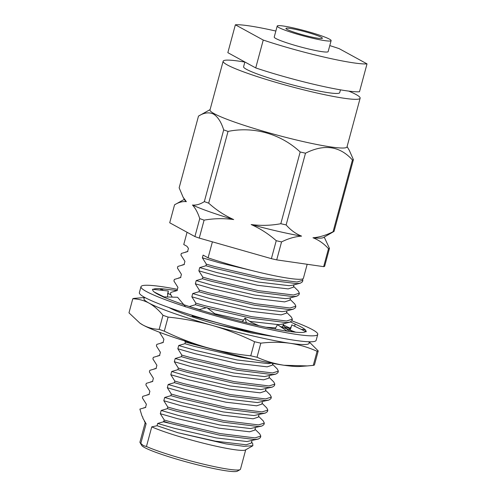 <?xml version="1.0" encoding="UTF-8"?>
<svg xmlns="http://www.w3.org/2000/svg" width="496" height="496" viewBox="0 0 496 496"><rect width="100%" height="100%" fill="white"/><g stroke="black" fill="none" stroke-linecap="round" stroke-linejoin="round"><path stroke-width="0.74" d="M317.75 334.397L316.144 340.337A91.549 8.754 -164.9 0 1 242.085 329.263A91.549 8.754 -164.9 0 1 144.739 297.426A91.549 8.754 -164.9 0 1 139.37 292.64L140.976 286.7A91.549 8.754 15.1 0 0 146.345 291.487A91.549 8.754 15.1 0 0 243.685 323.324A91.549 8.754 15.1 0 0 317.75 334.397A91.549 8.754 15.1 0 0 312.381 329.611A91.549 8.754 15.1 0 0 291.908 320.85M177.388 289.329A91.549 8.754 15.1 0 0 140.976 286.7M294.624 326.219L295.17 324.111A79.304 7.583 -164.9 0 1 301.277 327.062A79.304 7.583 -164.9 0 1 305.902 330.708A79.304 7.583 -164.9 0 1 305.927 330.813L306.268 331.824L305.635 331.644A79.304 7.583 -164.9 0 1 292.95 331.917A79.304 7.583 -164.9 0 1 292.411 331.855L286.961 331.117A79.304 7.583 -164.9 0 1 255.713 324.961A79.304 7.583 -164.9 0 1 254.808 324.756L246.289 322.729A79.304 7.583 -164.9 0 1 208.413 312.505A79.304 7.583 -164.9 0 1 207.489 312.232L198.846 309.671L206.894 307.619L216.275 314.867M153.221 289.354A79.304 7.583 -164.9 0 1 165.769 289.18A79.304 7.583 -164.9 0 1 166.315 289.242L177.06 290.507M163.283 296.868A79.304 7.583 -164.9 0 1 152.824 290.389A79.304 7.583 -164.9 0 1 152.793 290.284L152.458 289.273L168.33 290.991L167.543 294.19M198.97 309.64A79.304 7.583 -164.9 0 1 169.111 299.299A79.304 7.583 -164.9 0 1 168.522 299.063L162.973 296.856L177.587 297.271L185.696 306.943M290.445 321.966L295.17 324.111M283.21 324.868L290.117 328.222M306.268 331.824L291.809 324.861L290.185 330.355L292.69 331.638M301.264 329.412L304.854 329.561L305.902 330.708M289.063 330.665L289.391 328.935L291.22 326.752M287.407 331.278L277.487 324.675L275.032 329.053M246.376 322.822L245.055 318.085L242.339 321.755M259.024 325.711L250.685 322.078L245.055 318.085M164.033 296.887L154.312 292.063M167.45 296.98L168.33 290.991M171.002 295.089L167.797 293.142M163.364 290.451L160.754 288.864L160.419 290.135M165.769 289.18L160.754 288.864M168.094 317.087L164.294 331.167A96.912 9.269 -164.9 0 1 161.702 330.262A96.912 9.269 -164.9 0 1 159.179 329.363L162.979 315.276A96.912 9.269 -164.9 0 0 165.497 316.175A96.912 9.269 -164.9 0 0 168.094 317.087C183.198 318.63 197.966 321.42 212.393 325.45C226.784 329.635 240.839 335.06 254.56 341.732L250.759 355.812C235.656 354.262 220.894 351.478 206.46 347.448A85.603 8.184 -164.9 0 1 143.015 325.06C148.068 327.738 153.456 329.17 159.179 329.363M221.904 323.969L192.355 316.138L192.163 316.851L187.519 315.245A63.073 6.033 -164.9 0 1 169.08 307.594M240.114 469.613L237.324 471.2A49.767 4.762 -164.9 0 1 195.114 464.219A49.767 4.762 -164.9 0 1 144.485 447.491A49.767 4.762 -164.9 0 1 141.67 445.389L140.058 442.618A52.055 4.979 15.1 0 0 140.814 443.418L143.456 445.631L146.456 446.505A52.055 4.979 15.1 0 0 200.031 463.332A52.055 4.979 15.1 0 0 240.114 469.613A52.055 4.979 15.1 0 0 240.473 469.216L245.706 449.804M145.185 422.679L139.946 442.091A52.055 4.979 15.1 0 0 140.058 442.618M287.041 29.413A18.879 1.804 15.1 0 0 307.111 35.972A18.879 1.804 15.1 0 0 322.381 38.26A18.879 1.804 15.1 0 0 321.278 37.268A18.879 1.804 15.1 0 0 301.202 30.709A18.879 1.804 15.1 0 0 285.932 28.421A18.879 1.804 15.1 0 0 287.041 29.413M277.196 26.065L274.226 37.064A27.931 2.672 15.1 0 0 275.863 38.521A27.931 2.672 15.1 0 0 305.561 48.236A27.931 2.672 15.1 0 0 328.154 51.615L331.123 40.616A27.931 2.672 15.1 0 0 329.487 39.153A27.931 2.672 15.1 0 0 299.789 29.444A27.931 2.672 15.1 0 0 277.196 26.065A27.931 2.672 15.1 0 0 278.833 27.528A27.931 2.672 15.1 0 0 308.531 37.237A27.931 2.672 15.1 0 0 331.123 40.616M244.875 61.988L243.592 66.749A49.774 4.762 15.1 0 0 246.512 69.347A49.774 4.762 15.1 0 0 299.435 86.657A49.774 4.762 15.1 0 0 339.698 92.678L340.467 89.844M244.85 62.081A70.947 6.783 15.1 0 0 223.144 61.231L210 109.938A70.947 6.783 15.1 0 0 214.167 113.652A70.947 6.783 15.1 0 0 289.602 138.322A70.947 6.783 15.1 0 0 347.002 146.909L360.146 98.196A70.947 6.783 15.1 0 0 355.985 94.488A70.947 6.783 15.1 0 0 348.818 91.115M223.144 61.231A70.947 6.783 15.1 0 0 227.311 64.939A70.947 6.783 15.1 0 0 302.746 89.615A70.947 6.783 15.1 0 0 360.146 98.196M251.54 442.234L252.656 443.337L252.861 445.737L245.415 449.971A52.055 4.979 -164.9 0 1 205.332 443.691A52.055 4.979 -164.9 0 1 151.757 426.864L157.058 425.729L157.672 423.448L163.389 421.823L164.319 420.05L173.191 422.58L220.218 433.597L254.956 437.9L260.815 436.096L259.755 433.901L255.043 429.245M146.456 446.505L151.757 426.864M183.142 197.278L184.791 200.167A72.112 6.894 15.1 0 0 186.36 201.674L183.142 197.272L179.143 187.835L198.493 116.107L210.087 109.622M198.493 116.107C204.005 112.642 209.008 111.966 213.497 114.074C217.831 116.796 221.228 122.066 223.69 129.884A80.947 7.744 15.1 0 0 228.036 131.421C253.561 126.189 280.748 133.802 300.173 151.981A80.947 7.744 15.1 0 0 305.493 153.202C324.223 143.778 339.872 146.035 352.433 159.979A80.947 7.744 15.1 0 0 353.406 159.669L349.296 150.319L347.088 146.587M189.218 306.54L195.436 304.724L195.858 303.149L191.847 296.8L192.721 293.551L198.939 291.735L199.367 290.16L195.35 283.811L196.23 280.562L202.442 278.746L202.87 277.171L198.859 270.822L199.733 267.573L205.952 265.757L214.824 268.28L261.845 279.298L296.589 283.607L300.421 283.16L302.448 281.796L302.876 280.221L302.579 278.957M205.952 265.757L206.373 264.182L215.252 266.705L262.272 277.723L297.017 282.026L302.876 280.221M307.179 264.275L303.391 278.306A63.073 6.033 -164.9 0 1 270.215 274.84A63.073 6.033 -164.9 0 1 208.084 257.833L212.4 241.843M252.861 445.737L243.914 446.313L225.953 443.883L177.996 432.748L157.058 425.729M202.442 278.746L211.321 281.269L258.342 292.293L293.086 296.596L296.912 296.149L298.945 294.785L299.367 293.21L298.307 291.016L293.595 286.359M202.87 277.171L211.749 279.694L258.769 290.712L293.514 295.015L299.367 293.21M198.939 291.735L207.818 294.258L254.839 305.282L289.583 309.585L293.409 309.138L295.442 307.774L295.864 306.199L294.798 304.005L290.092 299.348M199.367 290.16L208.239 292.683L255.26 303.701L290.005 308.01L295.864 306.199M195.436 304.724L206.255 307.78M207.489 308.115L251.336 318.271L286.074 322.574L289.906 322.127L291.933 320.769L292.361 319.188L291.295 316.994L286.589 312.337M195.858 303.149L204.736 305.672L251.757 316.69L286.502 320.999L292.361 319.188M164.319 420.05L160.301 413.707L161.181 410.459L167.4 408.642L167.822 407.061L163.81 400.718L164.684 397.47L170.903 395.653L171.325 394.072L167.313 387.729L168.187 384.481L174.406 382.658L174.834 381.083L170.816 374.74L171.697 371.492L177.909 369.669L178.337 368.094L174.325 361.745L175.2 358.503L181.418 356.68L190.29 359.203L237.311 370.227L272.056 374.53L275.888 374.089L277.915 372.725L278.343 371.151L277.276 368.956L272.571 364.3M181.418 356.68L181.84 355.105L190.718 357.628L237.739 368.652L272.484 372.955L278.343 371.151M177.909 369.669L186.787 372.198L233.808 383.216L268.553 387.519L272.378 387.078L274.412 385.714L274.834 384.14L273.773 381.945L269.061 377.289M178.337 368.094L187.215 370.617L234.236 381.641L268.975 385.944L274.834 384.14M174.406 382.658L183.284 385.187L230.305 396.205L265.05 400.508L268.875 400.067L270.909 398.703L271.331 397.129L270.264 394.934L265.558 390.278M174.834 381.083L183.706 383.606L230.727 394.63L265.472 398.933L271.331 397.129M170.903 395.653L179.775 398.176L226.796 409.194L261.541 413.497L265.372 413.056L267.4 411.692L267.828 410.118L266.761 407.923L262.055 403.267M171.325 394.072L180.203 396.595L227.224 407.619L261.969 411.922L267.828 410.118M167.4 408.642L176.272 411.165L223.293 422.183L258.038 426.492L261.863 426.045L263.897 424.681L264.325 423.107L263.258 420.912L258.546 416.256M167.822 407.061L176.7 409.584L223.721 420.608L258.466 424.911L264.325 423.107M163.959 421.383A63.073 6.033 15.1 0 0 170.215 423.441L219.79 435.172L254.535 439.481L258.36 439.034L260.394 437.67L260.815 436.096M192.163 316.851A63.073 6.033 15.1 0 0 215.996 324.21L247.826 331.26L258.038 333.095M288.145 330.361L283.086 325.326M187.06 232.271L183.756 244.528L186.911 246.252L188.443 248.378L187.562 251.627L181.344 253.444L180.922 255.025L184.934 261.367L184.059 264.616L177.841 266.439L177.419 268.014L181.431 274.356L180.556 277.605L174.338 279.428L173.91 281.003L177.928 287.351L177.047 290.594L170.835 292.417L170.407 293.992L172.193 297.116M181.84 355.105L177.828 348.756L178.703 345.514L184.921 343.691L185.349 342.116L184.692 340.913M185.349 342.116L218.848 350.877M178.703 345.514L195.684 350.436L237.274 359.984L268.014 363.593L271.461 363.146M177.828 348.756L194.81 353.685L236.394 363.227L267.139 366.842L272.341 365.149L272.812 363.394M215.996 324.21L250.716 332.828L275.373 336.846M160.028 332.456L159.892 332.959L163.909 339.307L163.029 342.556L156.81 344.373L156.389 345.948L160.4 352.296L159.526 355.545L153.307 357.362L152.886 358.937L156.897 365.285L156.023 368.534L149.804 370.351L149.377 371.926L153.394 378.274L152.514 381.523L146.301 383.34L145.874 384.915L149.885 391.263L149.011 394.512L142.792 396.329L142.371 397.91L146.382 404.252L145.508 407.501L139.878 409.095L141.999 416.063L142.879 417.241L142.705 417.874L146.109 423.776L140.814 443.418M192.355 316.138L191.834 315.171M206.373 264.182L202.362 257.833L203.1 255.105L208.084 257.833M184.921 343.691L193.793 346.214L240.82 357.238L253.964 359.544M146.109 423.776A52.055 4.979 -164.9 0 1 145.359 422.976L144.373 421.284M202.362 257.833L219.344 262.756L250.858 270.295M198.859 270.822L215.834 275.745L257.424 285.293L288.164 288.908L293.365 287.209L294.016 284.816M195.35 283.811L212.331 288.74L253.921 298.282L284.661 301.897L289.862 300.198L290.507 297.805M191.847 296.8L208.828 301.729L250.412 311.271L281.158 314.886L286.359 313.193L287.004 310.794M265.924 327.217L275.689 327.899M281.505 327.298L282.85 326.182L283.501 323.783M174.325 361.745L191.301 366.674L232.891 376.222L263.63 379.831L268.832 378.138L269.483 375.745M170.816 374.74L187.798 379.663L229.388 389.211L260.127 392.82L265.329 391.127L265.974 388.734M167.313 387.729L184.295 392.652L225.878 402.2L256.624 405.809L261.826 404.116L262.471 401.723M163.81 400.718L180.786 405.641L222.375 415.189L253.115 418.798L258.317 417.105L258.968 414.712M160.301 413.707L177.283 418.63L218.872 428.178L249.612 431.793L254.814 430.094L255.459 427.701M177.996 432.748L215.369 441.167L246.109 444.782L251.311 443.083L251.956 440.69M157.672 423.448L174.654 428.377L216.244 437.918L246.983 441.533L258.36 439.034M161.181 410.459L178.157 415.381L219.747 424.929L250.486 428.544L261.863 426.045M164.684 397.47L181.666 402.392L223.25 411.94L253.995 415.555L265.372 413.056M168.187 384.481L185.169 389.403L226.759 398.951L257.498 402.566L268.875 400.067M171.697 371.492L188.672 376.414L230.262 385.962L261.001 389.577L272.378 387.078M175.2 358.503L192.181 363.425L233.765 372.973L264.511 376.582L275.888 374.089M191.022 307.105L199.305 309.554M214.706 313.695L243.511 320.187M249.649 321.358L278.529 324.626L281.815 324.223L289.906 322.127M192.721 293.551L209.703 298.48L251.292 308.022L282.032 311.637L285.318 311.234L293.409 309.138M196.23 280.562L213.206 285.491L254.795 295.033L285.535 298.648L288.821 298.245L296.912 296.149M199.733 267.573L216.715 272.502L258.298 282.044L289.044 285.659L292.33 285.256L300.421 283.16M163.389 421.823L170.215 423.441M275.85 31.043A70.947 6.783 15.1 0 0 235.364 24.8L227.844 52.669L255.725 67.921A70.947 6.783 15.1 0 0 359.501 91.748L367.021 63.879L339.134 48.627A70.947 6.783 15.1 0 0 329.778 45.595M235.364 24.8L263.246 40.052A70.947 6.783 15.1 0 0 367.021 63.879M263.246 40.052L255.725 67.921M352.433 159.979L333.076 231.713C326.281 235.222 319.579 237.237 312.97 237.764C318.798 240.021 323.969 243.666 328.495 248.701L323.652 266.656A80.947 7.744 15.1 0 0 324.62 266.346L329.468 248.384L324.217 237.1M323.652 266.656L276.706 259.879L281.554 241.918C288.325 238.533 295.002 236.598 301.587 236.121C295.771 233.814 290.619 230.082 286.136 224.93L305.493 153.202M300.173 151.981L280.817 223.708C271.002 225.568 261.119 225.847 251.168 224.545C260.313 228.619 268.671 234.007 276.235 240.696L271.386 258.658A80.947 7.744 15.1 0 0 276.706 259.879M271.386 258.658L199.256 238.092L204.098 220.137C213.894 218.407 223.758 218.215 233.678 219.561C224.527 215.431 216.194 209.963 208.68 203.149L228.036 131.421M223.69 129.884L204.333 201.618C200.142 204.29 196.187 205.425 192.467 205.015C195.43 208.215 197.854 212.747 199.752 218.6L194.903 236.561A80.947 7.744 15.1 0 0 199.256 238.092M194.903 236.561L169.713 222.778L174.555 204.823L184.326 199.355M199.752 218.6A80.947 7.744 15.1 0 0 204.098 220.137M276.235 240.696A80.947 7.744 15.1 0 0 281.554 241.918M328.495 248.701A80.947 7.744 15.1 0 0 329.468 248.384M174.555 204.823C178.727 202.269 182.658 201.221 186.36 201.674M192.467 205.015A72.112 6.894 15.1 0 0 233.678 219.561M251.168 224.545A72.112 6.894 15.1 0 0 301.587 236.121M312.97 237.764A72.112 6.894 15.1 0 0 323.404 237.572L334.05 231.396L353.406 159.669M204.333 201.618A80.947 7.744 15.1 0 0 208.68 203.149M280.817 223.708A80.947 7.744 15.1 0 0 286.136 224.93M333.076 231.713A80.947 7.744 15.1 0 0 334.05 231.396M307.384 365.924L299.789 366.476A85.603 8.184 -164.9 0 1 284.084 365.267L307.384 365.924L313.286 365.372L317.087 351.292C308.413 347.38 299.392 344.708 290.017 343.275C280.624 341.986 270.897 341.949 260.822 343.164L257.021 357.25C265.707 361.175 274.728 363.847 284.084 365.267A85.603 8.184 -164.9 0 1 206.46 347.448C192.07 343.263 178.014 337.838 164.294 331.167M313.286 365.372A96.912 9.269 -164.9 0 0 314.427 365.006L318.227 350.926L309.69 342.395M144.838 297.482L133.926 298.394A96.912 9.269 -164.9 0 0 132.779 298.759C138.508 298.952 143.896 300.39 148.949 303.062C153.958 305.896 158.639 309.963 162.979 315.276M132.779 298.759L128.979 312.846L139.922 323.156L143.015 325.06A85.603 8.184 -164.9 0 1 140.362 323.46L139.922 323.163M257.021 357.25A96.912 9.269 -164.9 0 1 250.759 355.812M318.227 350.926A96.912 9.269 -164.9 0 1 317.087 351.292M308.611 341.756A85.603 8.184 -164.9 0 1 290.017 343.275A85.603 8.184 15.1 0 1 212.393 325.45A85.603 8.184 15.1 0 1 148.949 303.062A85.603 8.184 15.1 0 1 145.167 297.656M260.822 343.164A96.912 9.269 -164.9 0 1 254.56 341.732M284.896 327.124L289.819 328.519M280.048 326.374L295.734 332.202M185.529 252.067L187.879 251.46M182.026 265.056L184.369 264.449M178.523 278.045L180.866 277.438M175.014 291.034L177.363 290.427M160.995 342.996L163.345 342.389M157.492 355.985L159.836 355.378M153.989 368.974L156.333 368.367M150.48 381.963L152.83 381.356M146.977 394.952L149.321 394.345M143.474 407.941L145.818 407.334"/></g></svg>
